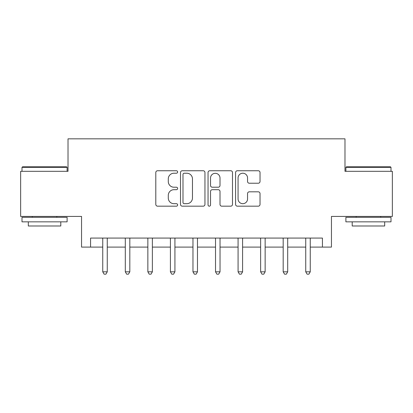 <?xml version="1.0" encoding="UTF-8"?>
<svg xmlns="http://www.w3.org/2000/svg" width="413" height="413" viewBox="0 0 413 413"><rect width="100%" height="100%" fill="white"/><g stroke="black" fill="none" stroke-linecap="round" stroke-linejoin="round"><path stroke-width="0.62" d="M177.631 171.984A1.239 1.239 0 0 0 176.392 170.745L157.575 170.745A1.771 1.771 0 0 0 155.804 172.515L155.804 204.399A1.771 1.771 0 0 0 157.575 206.17L176.392 206.17A1.239 1.239 0 0 0 177.631 204.925A1.239 1.239 0 0 0 176.392 203.686L173.956 203.686A5.668 5.668 0 0 1 168.287 198.018L168.287 195.364A5.668 5.668 0 0 1 173.956 189.696L176.392 189.696A1.239 1.239 0 0 0 177.631 188.457A1.239 1.239 0 0 0 176.392 187.218L173.956 187.218A5.668 5.668 0 0 1 168.287 181.55L168.287 178.891A5.668 5.668 0 0 1 173.956 173.223L176.392 173.223A1.239 1.239 0 0 0 177.631 171.984M258.259 183.233A1.771 1.771 0 0 0 260.03 181.462L260.03 172.515A1.771 1.771 0 0 0 258.259 170.745L237.361 170.745A1.771 1.771 0 0 0 235.591 172.515L235.591 204.399A1.771 1.771 0 0 0 237.361 206.17L258.259 206.17A1.771 1.771 0 0 0 260.03 204.399L260.03 193.594A1.771 1.771 0 0 0 258.259 191.823L249.318 191.823A1.771 1.771 0 0 0 247.547 193.594L247.547 198.952A4.739 4.739 0 0 1 242.808 203.686A4.739 4.739 0 0 1 238.069 198.952L238.069 177.962A4.739 4.739 0 0 1 242.808 173.223A4.739 4.739 0 0 1 247.547 177.962L247.547 181.462A1.771 1.771 0 0 0 249.318 183.233L258.259 183.233M90.571 247.098L90.571 238.079L322.429 238.079L322.429 247.098L331.453 247.098L331.453 216.422L392.35 216.422L392.35 171.312L344.984 171.312L344.984 138.835L68.016 138.835L68.016 171.312L20.65 171.312L20.65 216.422L81.547 216.422L81.547 247.098L102.749 247.098M204.951 172.515A1.771 1.771 0 0 0 203.181 170.745L182.278 170.745A1.771 1.771 0 0 0 180.507 172.515L180.507 204.399A1.771 1.771 0 0 0 182.278 206.17L203.181 206.17A1.771 1.771 0 0 0 204.951 204.399L204.951 172.515M209.819 170.745L230.722 170.745A1.771 1.771 0 0 1 232.493 172.515L232.493 204.399A1.771 1.771 0 0 1 230.722 206.17L221.776 206.17A1.771 1.771 0 0 1 220.005 204.399L220.005 191.467A1.771 1.771 0 0 0 218.234 189.696L212.303 189.696A1.771 1.771 0 0 0 210.527 191.467L210.527 204.925A1.239 1.239 0 0 1 209.288 206.17A1.239 1.239 0 0 1 208.049 204.925L208.049 172.515A1.771 1.771 0 0 1 209.819 170.745M107.261 247.098L125.304 247.098M129.816 247.098L147.859 247.098M152.371 247.098L170.414 247.098M174.921 247.098L192.969 247.098M197.476 247.098L215.524 247.098M220.031 247.098L238.079 247.098M242.586 247.098L260.629 247.098M265.141 247.098L283.184 247.098M287.696 247.098L305.739 247.098M310.251 247.098L322.429 247.098M184.229 173.223A1.239 1.239 0 0 0 182.99 174.467L182.99 202.447A1.239 1.239 0 0 0 184.229 203.686L186.795 203.686A5.668 5.668 0 0 0 192.463 198.018L192.463 178.891A5.668 5.668 0 0 0 186.795 173.223L184.229 173.223M220.005 178.049A4.739 4.739 0 0 0 215.266 173.315A4.739 4.739 0 0 0 210.527 178.049L210.527 185.447A1.771 1.771 0 0 0 212.303 187.218L218.234 187.218A1.771 1.771 0 0 0 220.005 185.447L220.005 178.049M107.483 238.079L107.39 238.306A1.807 1.807 0 0 0 107.261 238.977L107.261 271.816L102.749 271.816L102.749 238.977A1.807 1.807 0 0 0 102.62 238.306L102.527 238.079M107.261 271.816L105.909 274.165L104.102 274.165L102.749 271.816M130.038 238.079L129.945 238.306A1.807 1.807 86.6 0 0 129.816 238.977L129.816 271.816L125.304 271.816L125.304 238.977A1.807 1.807 86.6 0 0 125.175 238.306L125.082 238.079M129.816 271.816L128.458 274.165L126.657 274.165L125.304 271.816M152.593 238.079L152.5 238.306A1.807 1.807 86.6 0 0 152.371 238.977L152.371 271.816L147.859 271.816L147.859 238.977A1.807 1.807 86.6 0 0 147.73 238.306L147.637 238.079M152.371 271.816L151.013 274.165L149.212 274.165L147.859 271.816M175.148 238.079L175.055 238.306A1.807 1.807 86.6 0 0 174.921 238.977L174.921 271.816L170.414 271.816L170.414 238.977A1.807 1.807 86.6 0 0 170.28 238.306L170.192 238.079M174.921 271.816L173.568 274.165L171.767 274.165L170.414 271.816M197.703 238.079L197.61 238.306A1.807 1.807 86.6 0 0 197.476 238.977L197.476 271.816L192.969 271.816L192.969 238.977A1.807 1.807 86.6 0 0 192.835 238.306L192.747 238.079M197.476 271.816L196.123 274.165L194.322 274.165L192.969 271.816M22.545 166.806L66.57 166.806L67.112 167.348L22.003 167.348L22.545 166.806M44.558 221.838L22.003 221.838L22.003 217.326L67.112 217.326L67.112 221.838L44.558 221.838M60.799 221.838L60.799 225.988L28.316 225.988L28.316 221.838M346.43 166.806L390.455 166.806L390.997 167.348L345.887 167.348L346.43 166.806M368.442 221.838L345.887 221.838L345.887 217.326L390.997 217.326L390.997 221.838L368.442 221.838M384.684 221.838L384.684 225.988L352.201 225.988L352.201 221.838M220.253 238.079L220.165 238.306A1.807 1.807 86.6 0 0 220.031 238.977L220.031 271.816L215.524 271.816L215.524 238.977A1.807 1.807 86.6 0 0 215.39 238.306L215.297 238.079M220.031 271.816L218.678 274.165L216.877 274.165L215.524 271.816M242.808 238.079L242.72 238.306A1.807 1.807 86.6 0 0 242.586 238.977L242.586 271.816L238.079 271.816L238.079 238.977A1.807 1.807 86.6 0 0 237.945 238.306L237.852 238.079M242.586 271.816L241.233 274.165L239.432 274.165L238.079 271.816M265.363 238.079L265.27 238.306A1.807 1.807 86.6 0 0 265.141 238.977L265.141 271.816L260.629 271.816L260.629 238.977A1.807 1.807 86.6 0 0 260.5 238.306L260.407 238.079M265.141 271.816L263.788 274.165L261.987 274.165L260.629 271.816M287.918 238.079L287.825 238.306A1.807 1.807 86.6 0 0 287.696 238.977L287.696 271.816L283.184 271.816L283.184 238.977A1.807 1.807 86.6 0 0 283.055 238.306L282.962 238.079M287.696 271.816L286.343 274.165L284.542 274.165L283.184 271.816M310.473 238.079L310.38 238.306A1.807 1.807 86.6 0 0 310.251 238.977L310.251 271.816L305.739 271.816L305.739 238.977A1.807 1.807 86.6 0 0 305.61 238.306L305.517 238.079M310.251 271.816L308.898 274.165L307.091 274.165L305.739 271.816M22.003 171.312L22.003 167.348M32.286 217.326L32.286 216.422M56.829 217.326L56.829 216.422M67.112 171.312L67.112 167.348M345.887 171.312L345.887 167.348M356.171 217.326L356.171 216.422M380.714 217.326L380.714 216.422M390.997 171.312L390.997 167.348"/></g></svg>
